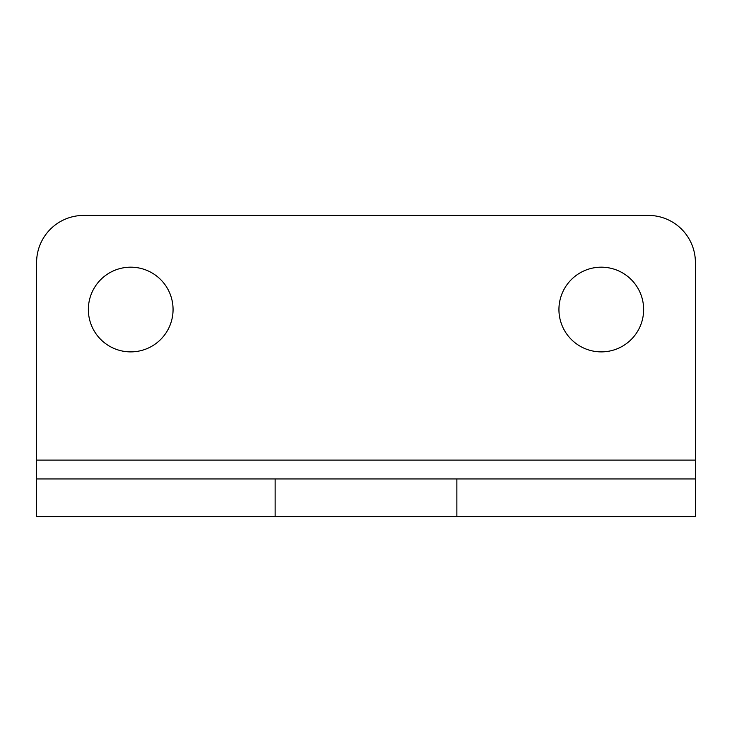 <?xml version="1.0" encoding="UTF-8"?>
<svg xmlns="http://www.w3.org/2000/svg" width="732" height="732" viewBox="0 0 732 732"><rect width="100%" height="100%" fill="white"/><g stroke="black" fill="none" stroke-linecap="round" stroke-linejoin="round"><path stroke-width="1.1" d="M36.6 478.938L695.4 478.938L695.4 516.582L36.6 516.582L36.6 262.477A47.058 47.058 0 0 1 83.658 215.418L648.342 215.418A47.058 47.058 0 0 1 695.4 262.477L695.4 460.117L36.6 460.117M695.4 478.938L695.4 460.117M88.362 309.535A42.355 42.355 0 0 1 151.89 272.853A42.355 42.355 0 0 1 151.89 346.209A42.355 42.355 0 0 1 88.362 309.535M558.937 309.535A42.355 42.355 0 0 1 622.465 272.853A42.355 42.355 0 0 1 622.465 346.209A42.355 42.355 0 0 1 558.937 309.535M456.869 478.938L456.869 516.582M275.131 478.938L275.131 516.582"/></g></svg>
